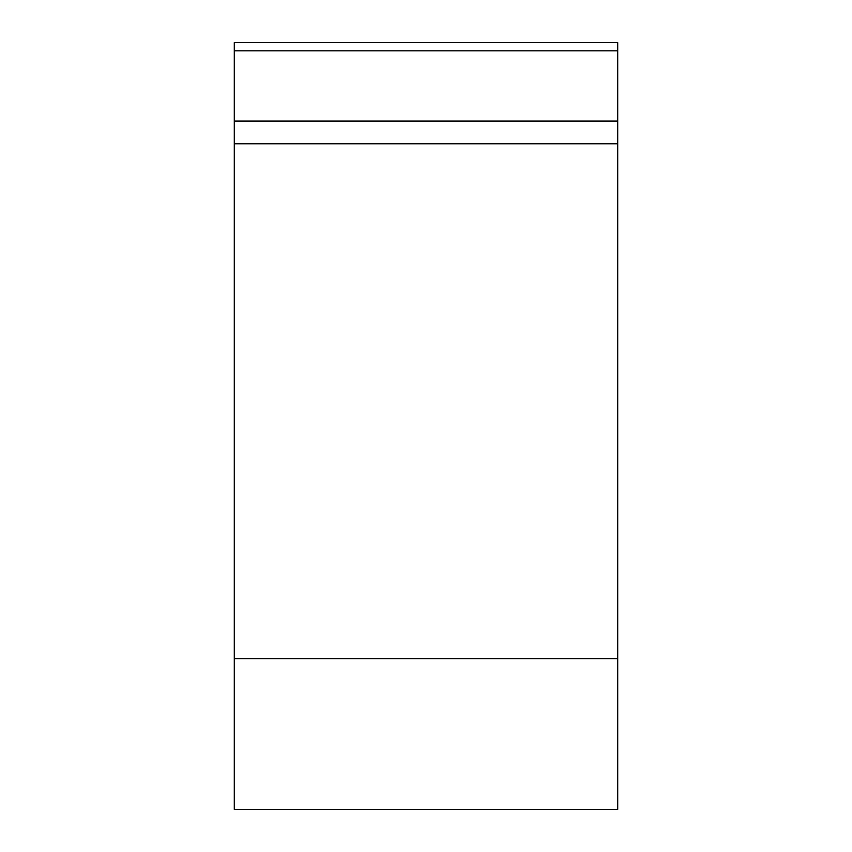 <?xml version="1.0" encoding="UTF-8"?>
<svg xmlns="http://www.w3.org/2000/svg" width="852" height="852" viewBox="0 0 852 852"><rect width="100%" height="100%" fill="white"/><g stroke="black" fill="none" stroke-linecap="round" stroke-linejoin="round"><path stroke-width="1.28" d="M617.7 809.4L234.3 809.4L234.3 42.6L617.7 42.6L617.7 809.4M617.7 42.6L617.7 143.764L234.3 143.764M234.3 658.575L617.7 658.575L617.7 50.79L234.3 50.79M234.3 121.059L617.7 121.059"/></g></svg>
